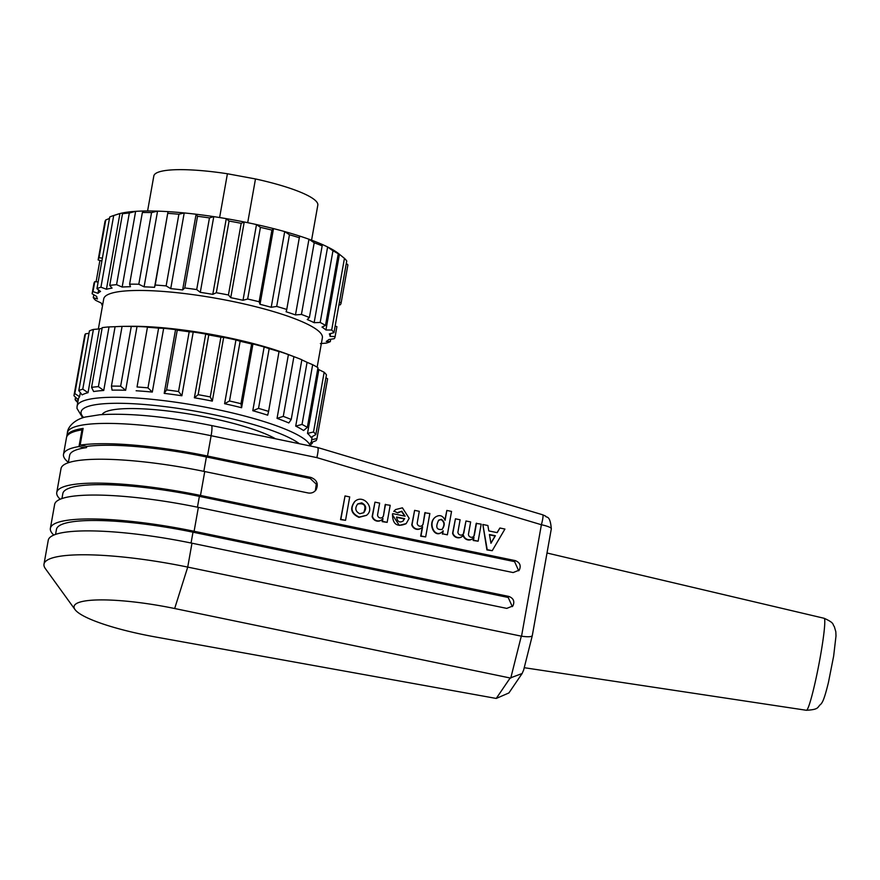 <?xml version="1.0" encoding="UTF-8"?>
<svg xmlns="http://www.w3.org/2000/svg" width="880" height="880" viewBox="0 0 880 880"><rect width="100%" height="100%" fill="white"/><g stroke="black" fill="none" stroke-linecap="round" stroke-linejoin="round"><path stroke-width="1.32" d="M68.321 462.737L69.641 455.345A117.216 21.417 10.1 0 1 85.327 447.788A117.216 21.417 10.1 0 1 86.548 447.612L86.757 446.413A117.216 21.417 10.1 0 1 206.393 456.962L310.2 478.456L316.272 484.143L315.37 490.677M345.543 520.322L340.549 519.607L345.026 495.946L340.857 519.354L345.543 520.322L349.712 496.914L345.026 495.946M363.594 512.809C366.542 505.736 364.54 502.81 357.577 504.042M359.777 513.733C355.311 511.445 354.629 508.167 357.742 503.899L361.713 502.865C366.179 505.153 366.861 508.431 363.748 512.699L359.777 513.733M359.216 517.077L366.575 515.284C375.562 508.387 363.418 493.757 354.981 501.325C349.954 508.156 351.362 513.403 359.216 517.077M366.454 515.383L358.908 517.341C351.054 513.667 349.646 508.42 354.673 501.589L354.794 501.49M385.506 504.328L383.427 516.032A3.058 2.97 -130 0 1 377.575 514.811L379.654 503.107L374.968 502.139L372.438 516.351A6.017 5.841 50 0 0 382.976 518.54L382.47 521.378L387.156 522.346L390.192 505.296L385.198 504.581L383.427 516.032M387.156 522.346L382.162 521.642L382.635 518.969M381.854 519.706A6.017 5.841 -130 0 1 372.13 516.615L374.968 502.139M382.382 517.44A3.058 2.97 50 0 0 383.108 516.285M402.864 521.235L404.371 518.958L396.561 517.341M404.371 518.958L403.062 521.081C399.509 523.006 397.331 521.642 396.55 517.011L404.679 518.694M405.13 516.186L392.821 513.645L392.513 514.877L399.278 525.382L406.175 523.611L409.178 518.331L402.413 507.826L395.538 509.575L394.075 511.148L397.837 512.952L401.808 511.192L405.13 516.186M404.811 516.12L401.489 511.456L398.497 512.226M394.075 511.148L397.837 512.952M393.767 511.412L395.538 509.586M405.999 523.754C396.946 527.461 392.458 524.172 392.513 513.898L392.821 513.645M425.15 512.534L423.071 524.238A3.058 2.97 -130 0 1 417.208 523.028L419.298 511.324L414.612 510.356L412.082 524.557A6.017 5.841 50 0 0 422.62 526.746L420.981 535.942L425.667 536.91L429.836 513.502L424.842 512.798L423.071 524.238M425.667 536.91L420.673 536.206L422.279 527.175M421.498 527.912A6.017 5.841 -130 0 1 411.774 524.821L414.612 510.356M422.026 525.646A3.058 2.97 50 0 0 422.752 524.502M441.947 529.562C444.829 525.195 444.532 521.884 441.056 519.618L438.537 520.289M441.364 519.354C444.906 521.73 445.148 525.085 442.123 529.419C436.491 530.123 435.347 527.043 438.68 520.168L441.364 519.354M445.104 520.3C442.794 515.46 439.549 514.404 435.369 517.11C427.57 523.171 434.764 538.582 442.244 531.817L443.223 530.838L442.684 533.852L447.37 534.82L451.539 511.412L446.853 510.444L445.104 520.3M444.917 519.827L446.853 510.444M442.684 533.852L447.37 534.82M442.376 534.105L442.893 531.201M442.09 531.938L441.936 532.07C434.456 538.846 427.251 523.435 435.061 517.374L435.215 517.242M476.509 523.171L474.419 534.875A3.058 2.97 -130 0 1 468.446 534.292L470.646 521.95L465.971 520.982L463.881 532.686A3.058 2.97 -130 0 1 457.908 532.114L460.108 519.772L455.433 518.804L452.892 533.016A6.017 5.841 50 0 0 463.43 535.194A6.017 5.841 50 0 0 473.968 537.383L473.462 540.221L478.148 541.189L481.184 524.139L476.19 523.424L474.111 535.128A3.058 2.97 50 0 1 473.264 536.723M478.148 541.189L473.154 540.485L473.627 537.812M472.846 538.549A6.017 5.841 -130 0 1 463.155 535.557M462.308 536.36A6.017 5.841 -130 0 1 452.584 533.28L455.433 518.804M462.726 534.545A3.058 2.97 50 0 0 463.573 532.95L465.971 520.982M490.952 543.279L489.434 534.512L495.374 535.744L490.952 543.279M490.919 543.081L495.066 536.008L489.489 534.853M504.922 529.056L499.906 528.011L497.189 532.653L488.807 530.915L487.883 525.525L482.856 524.48L487.212 549.659L492.228 550.693L504.922 529.056M492.228 550.693L486.904 549.912L482.856 524.48M497.046 532.62L499.906 528.011M61.941 498.564L62.832 493.559A117.216 21.417 10.1 0 1 199.375 496.364L514.58 561.638L518.716 570.79M515.273 560.615C519.926 562.463 521.257 565.631 519.266 570.13L513.139 572.561L198.363 507.375A123.376 22.55 -169.9 0 0 54.637 504.416L50.38 528.297A123.376 22.55 10.1 0 1 194.106 531.267L508.893 596.442C513.546 598.29 514.877 601.458 512.875 605.957L506.759 608.388L191.972 543.202A123.376 22.55 -169.9 0 0 48.257 540.243L44 564.124A123.376 22.55 10.1 0 1 187.726 567.094L521.543 636.207L541.398 524.744L316.866 457.622L211.123 435.721A123.376 22.55 -169.9 0 0 67.397 432.762L66.759 436.348A123.376 22.55 10.1 0 1 83.116 428.417L80.135 445.137A123.376 22.55 10.1 0 1 207.504 456.027L310.893 477.433C316.954 479.831 318.681 483.956 316.085 489.797C314.094 492.437 311.443 493.493 308.132 492.965L204.743 471.548A123.376 22.55 -169.9 0 0 61.017 468.589L56.76 492.47A123.376 22.55 10.1 0 1 200.486 495.44L515.273 560.615L514.58 561.638M75.031 609.598A86.361 15.785 -169.9 0 0 155.298 636.944L496.232 698.445L510.158 677.996L174.669 608.52A86.361 15.785 -169.9 0 0 75.031 609.598L45.386 568.634A123.376 22.55 10.1 0 1 44 564.124M55.561 534.391L56.452 529.386A117.216 21.417 10.1 0 1 192.995 532.191L508.189 597.465L512.336 606.617M53.79 535.073A123.376 22.55 10.1 0 1 50.38 528.297M60.181 499.246A123.376 22.55 10.1 0 1 56.76 492.47M86.757 446.413L80.135 445.137M317.295 447.645C318.549 447.436 318.406 450.769 316.866 457.622M510.158 677.996L522.137 673.508L523.666 669.966M522.137 673.497L508.904 692.945L496.232 698.445M521.543 636.218C528.407 637.12 531.982 636.867 532.279 635.47M532.268 635.767L551.32 528.781A12.342 2.255 -169.9 0 0 541.398 524.744A12.342 1.628 106.6 0 0 542.707 514.8L545.71 516.153C545.886 518.243 550.11 513.942 551.309 528.836M85.327 447.788L78.98 446.556A123.376 22.55 -169.9 0 0 63.503 454.355A123.376 22.55 -169.9 0 0 68.387 462.396M78.98 446.556L81.961 429.847A123.376 22.55 -169.9 0 0 66.484 437.635L63.503 454.355M81.961 429.847L82.83 430.012M219.615 217.547L227.414 173.756L255.486 178.948A83.281 15.224 10.1 0 1 297.726 191.081A83.281 15.224 10.1 0 1 317.812 205.172L311.575 240.185M255.486 178.948L247.698 222.684M147.587 210.969L153.824 175.967A83.281 15.224 10.1 0 1 227.414 173.756M346.324 263.351L347.897 264.891L341.154 302.731A123.376 22.55 10.1 0 1 341.121 302.973A123.376 22.55 10.1 0 1 340.89 303.776A123.376 22.55 10.1 0 1 340.274 304.865L338.943 304.755M347.897 264.891A123.376 22.55 10.1 0 1 347.864 265.122L341.121 302.973M102.113 414.568A92.532 16.907 10.1 0 1 177.441 412.236A92.532 16.907 10.1 0 1 275.506 438.79M312.389 442.145L312.136 443.586A123.376 22.55 10.1 0 1 310.97 444.092M312.136 443.586L311.003 443.916M77.759 402.512L77.407 402.237A123.376 22.55 10.1 0 1 75.119 399.597L75.537 397.232M77.913 401.599L75.119 399.597M78.309 399.905L73.964 395.703A123.376 22.55 10.1 0 1 73.997 395.472A123.376 22.55 10.1 0 1 74.833 393.569L85.47 333.839L89.012 333.289M73.997 395.472L84.634 335.742A123.376 22.55 10.1 0 1 85.47 333.839M310.222 445.973A118.448 21.648 -169.9 0 0 192.687 404.877A118.448 21.648 -169.9 0 0 77.088 406.252L78.364 399.091A118.448 21.648 10.1 0 1 79.596 396.748L74.833 393.569M80.333 392.601L79.596 396.748M93.412 329.428A123.376 22.55 10.1 0 0 89.43 330.902L78.793 390.632A123.376 22.55 10.1 0 1 82.775 389.147L93.412 329.428L99.374 328.922L88.022 392.689L82.775 389.147M78.793 390.632L82.126 394.878A118.448 21.648 10.1 0 1 88.022 392.689M109.032 326.909A123.376 22.55 10.1 0 0 102.223 327.635L91.575 387.354A123.376 22.55 10.1 0 1 98.395 386.639L109.032 326.909L115.093 326.711L103.73 390.478L98.395 386.639M91.575 387.354L93.632 391.545A118.448 21.648 10.1 0 1 103.73 390.478M123.409 326.381L122.078 326.392L111.441 386.111A123.376 22.55 10.1 0 1 120.637 386.199L131.274 326.469L137.016 326.502L125.653 390.269L120.637 386.199M122.078 326.392A123.376 22.55 10.1 0 1 131.274 326.469M111.441 386.111L112.057 390.137A118.448 21.648 10.1 0 1 125.653 390.269M137.038 386.98L147.477 327.008L137.038 386.98A123.376 22.55 10.1 0 1 147.972 387.86L158.609 328.141L163.669 328.306L152.306 392.073L147.972 387.86M147.675 327.261A123.376 22.55 10.1 0 1 158.609 328.141M136.125 390.764A118.448 21.648 10.1 0 1 152.306 392.073M166.606 389.906L164.197 393.371L175.56 329.615L177.243 330.176L166.606 389.906A123.376 22.55 10.1 0 1 178.541 391.523L189.178 331.804L193.226 332.013L181.874 395.769L178.541 391.523M177.243 330.176A123.376 22.55 10.1 0 1 189.178 331.804M164.197 393.371A118.448 21.648 10.1 0 1 181.874 395.769M198.143 394.68L194.381 397.782L205.733 334.026L208.78 334.95L198.143 394.68A123.376 22.55 10.1 0 1 210.265 396.935L220.902 337.205L223.674 337.348L212.322 401.115L210.265 396.935M208.78 334.95A123.376 22.55 10.1 0 1 220.902 337.205M194.381 397.782A118.448 21.648 10.1 0 1 212.322 401.115M229.504 400.983L224.598 403.7L235.95 339.944L240.141 341.264L229.504 400.983A123.376 22.55 10.1 0 1 240.977 403.711L251.625 343.981L252.945 343.97L241.593 407.737L240.977 403.711M240.141 341.264A123.376 22.55 10.1 0 1 251.625 343.981M224.598 403.7A118.448 21.648 10.1 0 1 241.593 407.737M258.533 408.386L252.791 410.718L264.154 346.962L269.17 348.656L258.533 408.386A123.376 22.55 10.1 0 1 268.598 411.4L279.048 351.417A118.448 21.648 10.1 0 1 288.409 354.596L293.909 356.653L283.272 416.383A123.376 22.55 10.1 0 1 291.225 419.485L301.862 359.755A123.376 22.55 10.1 0 0 296.329 357.566A123.376 22.55 10.1 0 0 293.909 356.653M269.17 348.656A123.376 22.55 10.1 0 1 279.235 351.67M252.791 410.718A118.448 21.648 10.1 0 1 267.685 415.184L268.598 411.4M283.272 416.383L277.046 418.363L288.409 354.596M277.046 418.363A118.448 21.648 10.1 0 1 288.827 422.95L291.225 419.485M312.664 364.705L302.027 424.424A123.376 22.55 10.1 0 1 307.329 427.394L317.966 367.675A123.376 22.55 10.1 0 0 312.664 364.705L307.076 362.34L295.713 426.107A118.448 21.648 10.1 0 1 303.567 430.507L307.329 427.394M302.027 424.424L295.713 426.107M325.941 377.784L327.602 378.785A123.376 22.55 10.1 0 1 327.569 379.016L316.932 438.746A123.376 22.55 10.1 0 1 316.701 439.549A123.376 22.55 10.1 0 1 316.096 440.638L310.354 442.97M327.602 378.785L316.965 438.504A123.376 22.55 10.1 0 1 316.932 438.746M316.965 438.504L311.641 439.813A118.448 21.648 10.1 0 1 311.586 440.638L310.618 446.061M311.641 439.813L312.213 436.612M307.516 433.422A118.448 21.648 10.1 0 1 310.904 437.338L315.81 434.621L326.447 374.891A123.376 22.55 10.1 0 0 324.159 372.251L313.522 431.97L307.516 433.422L318.868 369.655L324.159 372.251M317.779 368.764A118.448 21.648 10.1 0 1 318.868 369.655M301.84 359.909A118.448 21.648 10.1 0 1 307.076 362.34M252.945 343.97A118.448 21.648 10.1 0 1 264.154 346.962M223.674 337.348A118.448 21.648 10.1 0 1 235.95 339.944M193.226 332.013A118.448 21.648 10.1 0 1 205.733 334.026M163.669 328.306A118.448 21.648 10.1 0 1 175.56 329.615M137.016 326.502A118.448 21.648 10.1 0 1 147.477 327.008M115.093 326.711A118.448 21.648 10.1 0 1 122.078 326.403M99.374 328.922A118.448 21.648 10.1 0 1 102.102 328.295M313.522 431.97A123.376 22.55 10.1 0 1 315.81 434.621M122.463 326.381L130.405 326.293A111.045 20.295 10.1 0 1 287.881 354.343L296.329 357.566M98.362 329.01L103.73 298.881A111.045 20.295 10.1 0 1 216.612 298.375A111.045 20.295 10.1 0 1 322.377 337.821L317.152 367.18M330.726 339.24L330.297 341.627A123.376 22.55 10.1 0 1 326.315 343.112L320.353 343.607M330.297 341.627L326.249 341.418A118.448 21.648 -169.9 0 0 328.768 339.548L334.257 338.69A123.376 22.55 10.1 0 0 334.862 337.601A123.376 22.55 10.1 0 0 335.093 336.787L336.864 326.854A123.376 22.55 -169.9 0 0 336.897 326.623L335.126 336.556A123.376 22.55 10.1 0 1 335.093 336.787M102.575 305.36A123.376 22.55 10.1 0 1 101.761 304.854L101.948 303.765M102.619 305.129L101.761 304.854M96.954 288.673A123.376 22.55 10.1 0 1 100.936 287.199L113.707 215.534L119.933 213.554A118.448 21.648 10.1 0 0 117.7 214.203L112.662 215.853A123.376 22.55 10.1 0 0 109.725 217.008L96.954 288.673L100.551 291.445A118.448 21.648 -169.9 0 0 98.021 293.326L92.994 291.621A123.376 22.55 10.1 0 0 92.158 293.513A123.376 22.55 10.1 0 0 92.125 293.755L96.723 296.483A118.448 21.648 -169.9 0 0 97.46 298.958L93.28 297.638A123.376 22.55 10.1 0 0 95.568 300.289L100.859 302.874A118.448 21.648 -169.9 0 0 102.751 304.37M93.28 297.638L93.797 294.745M96.096 281.787L99.902 260.458M112.662 215.853A123.376 22.55 10.1 0 1 113.707 215.534M116.556 284.68L129.327 213.015L135.641 211.343L122.155 287.045L116.556 284.68A123.376 22.55 10.1 0 0 109.736 285.406L122.507 213.741L125.543 212.41A118.448 21.648 10.1 0 0 119.933 213.554L106.447 289.256L100.936 287.199M109.736 285.406L112.057 288.112A118.448 21.648 -169.9 0 0 106.447 289.256M122.507 213.741A123.376 22.55 10.1 0 1 129.327 213.015M125.543 212.41A118.448 21.648 10.1 0 1 135.641 211.343A118.448 21.648 10.1 0 1 143.957 211.002L142.373 212.498L129.602 284.163A123.376 22.55 10.1 0 1 138.798 284.24L151.558 212.575L157.564 211.134L144.078 286.836L138.798 284.24M129.602 284.163L130.471 286.715A118.448 21.648 -169.9 0 0 122.155 287.045M142.373 212.498A123.376 22.55 10.1 0 1 151.558 212.575M143.957 211.002A118.448 21.648 10.1 0 1 157.564 211.134A118.448 21.648 10.1 0 1 168.025 211.629L155.188 285.032A123.376 22.55 10.1 0 1 166.133 285.912L178.893 214.247L184.217 212.938L170.731 288.64L166.133 285.912M155.188 285.032L154.55 287.331A118.448 21.648 -169.9 0 0 144.078 286.836M154.55 287.331L168.025 211.629A118.448 21.648 10.1 0 1 184.217 212.938A118.448 21.648 10.1 0 1 196.108 214.236L197.527 216.282L184.767 287.958A123.376 22.55 10.1 0 1 196.702 289.575L209.462 217.91L213.774 216.634L200.288 292.347L196.702 289.575M167.959 213.367A123.376 22.55 10.1 0 1 178.893 214.247M184.767 287.958L182.622 289.938A118.448 21.648 -169.9 0 0 170.731 288.64M182.622 289.938L196.108 214.236A118.448 21.648 10.1 0 1 213.774 216.634A118.448 21.648 10.1 0 1 226.281 218.647L229.064 221.056L216.304 292.732A123.376 22.55 10.1 0 1 228.426 294.976L241.186 223.311L244.233 221.98L230.747 297.682L228.426 294.976M197.527 216.282A123.376 22.55 10.1 0 1 209.462 217.91M216.304 292.732L212.795 294.36A118.448 21.648 -169.9 0 0 200.288 292.347M212.795 294.36L226.281 218.647A118.448 21.648 10.1 0 1 244.233 221.98A118.448 21.648 10.1 0 1 256.498 224.565L260.425 227.37L247.665 299.035A123.376 22.55 10.1 0 1 259.138 301.752L271.909 230.087L273.504 228.602L260.018 304.304L259.138 301.752M229.064 221.056A123.376 22.55 10.1 0 1 241.186 223.311M247.665 299.035L243.012 300.267A118.448 21.648 -169.9 0 0 230.747 297.682M243.012 300.267L256.498 224.565A118.448 21.648 10.1 0 1 273.504 228.602A118.448 21.648 10.1 0 1 284.702 231.583L289.465 234.762L276.694 306.438A123.376 22.55 10.1 0 1 286.759 309.452L299.596 236.049A118.448 21.648 10.1 0 1 308.957 239.228L314.204 242.759L301.433 314.435A123.376 22.55 10.1 0 1 309.386 317.526L322.157 245.861L320.727 243.815A118.448 21.648 10.1 0 1 327.624 246.972L332.959 250.811L320.188 322.476A123.376 22.55 10.1 0 1 325.49 325.446L338.261 253.781L335.478 251.372A118.448 21.648 10.1 0 1 339.427 254.287L344.443 258.357A123.376 22.55 10.1 0 1 346.742 260.997L333.971 332.662A123.376 22.55 10.1 0 0 331.683 330.022L325.941 329.989A118.448 21.648 -169.9 0 0 321.992 327.074L325.49 325.446M260.425 227.37A123.376 22.55 10.1 0 1 271.909 230.087M276.694 306.438L271.216 307.285A118.448 21.648 -169.9 0 0 260.018 304.304M271.216 307.285L284.702 231.583A118.448 21.648 10.1 0 1 299.596 236.049M289.465 234.762A123.376 22.55 10.1 0 1 299.519 237.776M301.433 314.435L295.471 314.93A118.448 21.648 -169.9 0 0 286.11 311.751L286.759 309.452M295.471 314.93L308.957 239.228A118.448 21.648 10.1 0 1 320.727 243.815M314.204 242.759A123.376 22.55 10.1 0 1 322.157 245.861M320.188 322.476L314.138 322.674A118.448 21.648 -169.9 0 0 307.241 319.517L309.386 317.526M314.138 322.674L327.624 246.972A118.448 21.648 10.1 0 1 335.478 251.372M332.959 250.811A123.376 22.55 10.1 0 1 338.261 253.781M325.941 329.989L339.427 254.287M344.443 258.357L331.683 330.022M335.126 336.556L330.066 336.391L330.572 333.575M335.148 326.095L336.897 326.623M330.066 336.391A118.448 21.648 -169.9 0 0 329.329 333.905L333.971 332.662M101.882 261.052L98.142 259.93A123.376 22.55 10.1 0 1 98.186 259.699L104.918 221.848A123.376 22.55 10.1 0 1 105.765 219.956L109.461 218.438M102.41 258.071L99.022 257.796L105.765 219.956M98.186 259.699A123.376 22.55 10.1 0 1 99.022 257.796M92.994 291.621L94.765 281.677A123.376 22.55 -169.9 0 0 93.929 283.58L92.158 293.513M98.626 289.96L98.021 293.326M94.765 281.677L98.153 281.952M341.154 302.731L339.394 302.203M199.375 496.364L197.45 507.188M191.972 543.202L187.726 567.094L174.669 608.52M192.995 532.191L191.059 543.015M508.893 596.442L508.189 597.465M198.363 507.375L194.106 531.267M204.743 471.548L200.486 495.44M206.393 456.962L203.83 471.361M317.592 447.502L211.398 425.513A12.342 1.837 101.7 0 1 211.123 435.721L207.504 456.027M310.893 477.433L310.2 478.456M510.752 678.106L521.301 636.163M824.142 618.288C835.274 623.26 832.249 624.492 834.284 626.472L835.813 631.686L836 635.943L833.646 656.106L828.432 682.473C824.197 699.787 822.525 702.064 821.029 704.033C816.937 707.135 819.929 709.489 806.399 710.281A46.849 3.597 -79.1 0 0 818.785 664.972A46.849 3.597 -79.1 0 0 824.142 618.288L547.008 553.003M83.611 417.505A113.509 20.746 10.1 0 1 163.9 406.483A113.509 20.746 10.1 0 1 299.365 443.729M211.398 425.513C166.43 416.482 129.217 412.885 99.759 414.744L85.338 417.021C74.019 419.771 67.551 427.394 67.397 432.762M532.235 635.899L523.589 670.263M542.707 514.8L317.724 447.535M102.553 414.535L102.696 413.765M806.399 710.281L524.227 667.7M77.088 406.252L76.967 408.375L82.665 417.813"/></g></svg>
